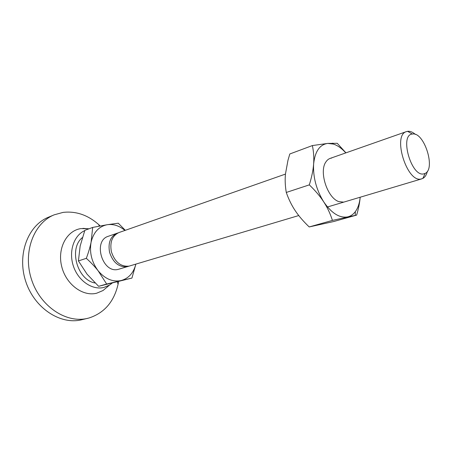 <?xml version="1.0" encoding="UTF-8"?>
<svg xmlns="http://www.w3.org/2000/svg" width="452" height="452" viewBox="0 0 452 452"><rect width="100%" height="100%" fill="white"/><g stroke="black" fill="none" stroke-linecap="round" stroke-linejoin="round"><path stroke-width="0.68" d="M415.411 134.43C412.8 132.182 410.314 131.131 407.953 131.283L406.484 131.594C392.11 135.029 406.936 182.998 421.157 178.992L422.857 178.41C425.027 177.218 426.535 174.845 427.377 171.302M423.716 173.896L425.134 173.421C435.892 168.873 424.242 132.074 412.665 133.99L412.354 134.029C399.28 134.786 411.297 177.116 423.716 173.896M128.899 266.171L118.3 269.347C102.446 273.872 92.513 240.763 108.356 236.266L118.102 232.893M128.001 266.482L127.272 266.674C118.944 267.426 113.051 262.652 109.582 252.352C107.881 242.747 110.418 236.351 117.192 233.164M285.455 174.088L118.983 232.537C112.209 235.724 109.672 242.131 111.384 251.758C114.859 262.092 120.763 266.883 129.091 266.126L298.749 215.547M125.317 230.311L118.271 223.203L107.226 224.712L92.694 227.424L84.84 230.345L80.157 246.029L78.422 260.934L86.338 258.324C91.067 262.646 94.999 266.799 98.135 270.788L106.661 284.037L98.609 286.308L87.055 274.172L78.422 260.934M92.694 227.424L91.095 242.187C90.123 246.973 88.535 252.352 86.338 258.324M106.661 284.037L131.939 278.07L98.609 286.308M131.939 278.07L135.882 264.132M124.921 230.452C119.356 225.757 113.458 223.847 107.226 224.712C98.898 226.418 93.524 232.243 91.095 242.187C89.326 252.521 91.677 262.053 98.135 270.788C105.039 278.935 112.684 282.189 121.079 280.562C128.656 278.426 133.577 272.957 135.854 264.143M118.565 281.624L118.085 284.218C114.057 301.75 104.333 313.016 88.92 318.016L81.772 319.739C60.455 325.174 34.29 308.168 25.691 281.268C16.86 254.442 28.052 225.316 48.5 217.203L54.24 214.813L63.099 212.389C76.043 210.943 87.931 215.022 98.751 224.633L100.163 225.96M87.824 318.298C66.461 323.751 40.171 306.552 31.487 279.387C22.566 252.301 33.753 222.943 54.24 214.813M107.898 286.438L103.028 290.523L96.7 293.201C82.806 296.84 65.907 284.297 61.658 266.324C57.195 248.391 66.659 230.684 80.829 228.605L89.044 228.78M112.079 283.189L109.525 285.076L103.858 287.449C92.304 290.365 78.292 280.878 73.427 266.222C68.433 251.606 73.812 235.435 84.739 230.627M95.101 282.997C77.252 280.07 68.467 248.577 82.366 237.588M343.593 202.134L338.836 201.609C327.378 198.066 318.75 171.477 325.943 161.884C327.457 159.607 329.384 158.319 331.717 158.036M345.938 152.849L337.248 143.295L327.779 143.408L312.383 145.567C313.682 151.759 314.095 157.906 313.62 164.008C313.174 170.093 311.739 177.048 309.315 184.868L286.28 192.456C285.167 186.009 284.896 179.823 285.472 173.901L287.964 160.324L289.811 153.974L312.383 145.567M309.315 184.868C315.389 190.727 320.208 196.422 323.768 201.937C327.361 207.457 330.248 213.61 332.429 220.401L309.202 226.944C303.394 221.395 298.727 215.966 295.207 210.655C291.659 205.366 288.681 199.298 286.28 192.456M332.429 220.401L356.651 215.095L333.74 221.52L309.202 226.944M356.651 215.095C358.594 208.451 359.769 202.496 360.176 197.225M360.165 197.23C359.594 203.197 357.984 207.999 355.328 211.643C353.221 214.457 350.639 216.214 347.577 216.909C339.497 218.226 331.559 213.237 323.768 201.937C316.355 189.868 312.97 177.229 313.62 164.008C314.993 151.414 319.717 144.55 327.779 143.408L333.401 144.075C337.695 145.465 341.819 148.409 345.78 152.906M425.134 173.421L422.857 178.41M421.812 178.839L327.485 206.976M406.484 131.594L330.152 158.392M412.354 134.029L407.58 131.323M88.999 228.797L82.857 228.367M109.525 285.076L103.028 290.523M99.265 226.13L98.751 224.633M117.379 281.912L118.085 284.218M355.328 211.643L355.283 215.338M333.401 144.075L332.695 143.126"/></g></svg>
